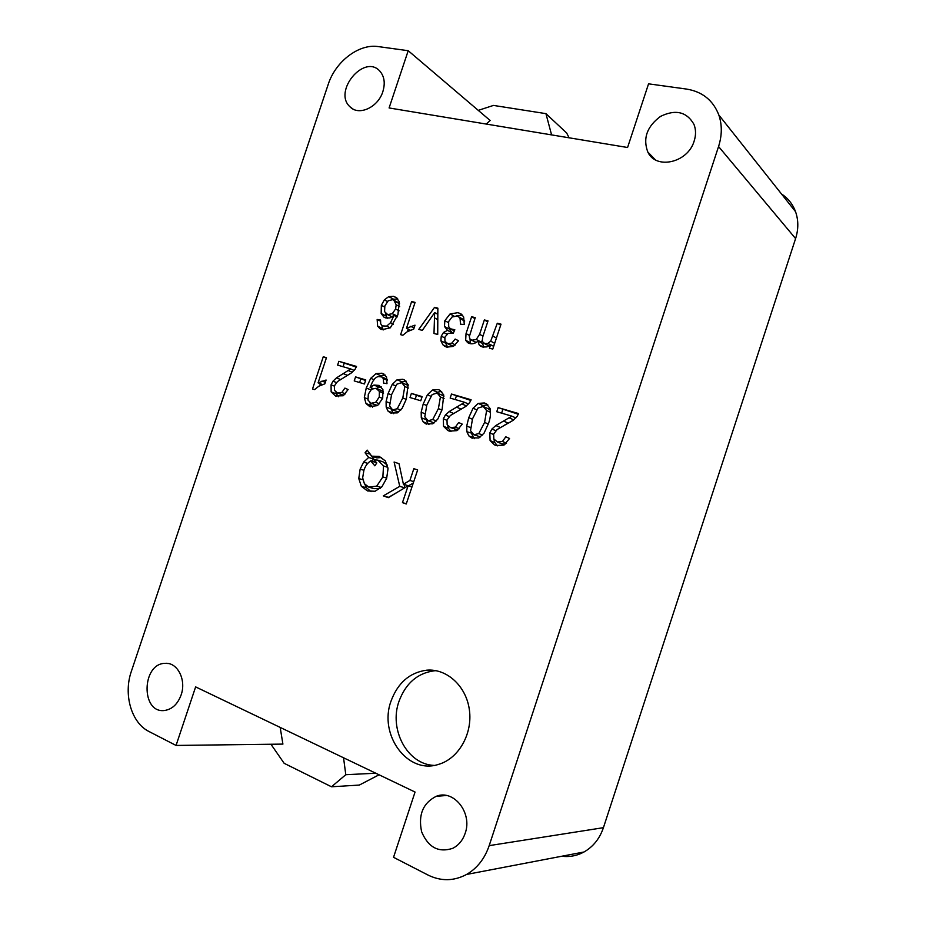 <?xml version="1.0" encoding="UTF-8"?>
<svg xmlns="http://www.w3.org/2000/svg" width="926" height="926" viewBox="0 0 926 926"><rect width="100%" height="100%" fill="white"/><g stroke="black" fill="none" stroke-linecap="round" stroke-linejoin="round"><path stroke-width="1.39" d="M551.583 134.895L545.935 113.643L566.654 132.985L569.085 137.8M561.712 856.249C569.548 857.198 576.979 855.786 583.993 851.989C593.219 846.723 599.689 838.62 603.428 827.67L795.596 238.584C798.559 229.185 798.536 220.214 795.538 211.672C792.749 204.171 788.049 198.257 781.451 193.928M270.948 744.249L284.155 763.313L331.496 786.787L359.323 785.063L379.07 774.796M458.115 312.652L461.217 314.053L463.648 316.923L464.273 324.551L460.488 324.169L460.083 318.544L458.659 316.854L456.958 316.067L452.038 317.005L448.635 321.565L448.693 326.658L450.383 328.776L454.828 329.783L453.231 333.314L448.103 333.418L444.874 337.18L444.943 341.3L447.883 343.72L451.853 343.129L455.164 339.043L458.509 340.733L453.381 346.393L446.83 347.146L444.573 346.185L442.848 344.761L440.88 340.733L441.251 336.126L443.577 332.422L447.501 330.362L444.468 326.45L444.839 320.674L450.082 313.926L458.115 312.652L462.167 314.921M456.09 315.951L462.433 315.234M450.082 313.926L454.029 316.102M444.839 320.674L448.381 322.584M444.468 326.45L449.26 328.996L449.017 327.202M447.501 330.362L452.282 332.885L449.26 328.996M443.577 332.422L446.888 334.159M441.251 336.126L444.7 337.897M440.88 340.733L445.695 343.199L445.614 342.319M442.848 344.761L447.663 347.204L445.695 343.199M455.164 339.043L458.486 340.78M451.853 343.129L455.372 344.935M447.883 343.72L453.52 346.301M447.119 343.43L452.675 346.162M452.154 329.587L454.388 330.767M464.667 320.94L462.641 319.053M460.083 318.544L464.667 321.079M434.572 307.328L437.859 308.161L437.72 334.46L433.993 333.476L434.653 312.583L422.337 330.374L418.772 329.425L434.572 307.328L437.848 309.134M436.725 313.706L437.836 312.166M434.653 312.583L437.824 314.308M511.893 416.156L496.764 411.723L498.13 407.614L518.572 413.563L517.136 416.422L513.085 420.358L497.1 429.548L493.639 434.19L493.836 438.97L497.424 442.003L502.413 441.482L505.793 436.817L509.555 438.461L504.033 445.082L496.162 445.533L494.391 444.816L490.097 440.602L489.808 432.928L491.914 429.039L495.827 425.532L511.893 416.156L515.84 417.95M509.52 417.996L513.698 419.883M504.844 424.918L510.087 422.244M495.827 425.532L500.237 427.43M491.914 429.039L495.85 430.706M489.808 432.928L493.57 434.491M490.097 440.602L494.762 442.501L493.894 439.063M497.563 445.869L494.762 442.501M502.413 441.482L506.534 443.172M497.424 442.003L502.066 443.901L505.596 443.971M501.209 443.554L502.066 443.901M498.13 407.614L518.317 414.258M501.614 413.135L502.737 409.72M464.667 402.324L450.163 398.076L451.494 394.048L471.091 399.754L469.69 402.555L465.778 406.421L450.36 415.496L447.003 420.045L447.154 424.71L450.58 427.662L455.384 427.118L458.659 422.545L462.259 424.131L456.912 430.636L449.341 431.122L447.848 430.521L443.554 426.33L443.322 418.83L445.383 415.022L449.168 411.572L464.667 402.324L468.487 404.014M462.363 404.141L466.415 405.924M449.168 411.572L453.427 413.378M445.383 415.022L449.179 416.607M443.322 418.83L446.934 420.311M443.554 426.33L448.415 428.275L447.675 425.566M451.008 431.493L448.415 428.275M455.384 427.118L459.354 428.726M450.58 427.662L457.988 429.872M454.828 429.375L455.418 429.606M451.494 394.048L470.848 400.437M455.198 399.546L456.31 396.201M411.387 393.411L422.152 396.594L420.763 400.761L410.01 397.555L411.387 393.411L421.955 397.185M415.195 399.094L416.376 395.541M397.266 408.702L402.798 397.96L404.824 386.524L401.71 382.635L396.826 384.197L391.594 394.603L389.58 406.005L392.682 409.94L397.266 408.702L400.761 410.091M392.682 409.94L398.585 412.058M401.71 382.635L406.688 384.811M408.192 385.656L406.734 384.811M404.824 386.524L408.378 388.052M402.798 397.96L406.236 399.384M387.936 411.005L386.177 407.046L386.096 401.583L388.075 393.55L392.219 384.406L397.092 379.753L402.833 379.278L404.488 380.007L408.088 384.603L406.364 399.025L402.173 408.262L397.254 412.915L390.529 412.927L387.936 411.005L393.041 413.008L391.304 409.142M402.833 379.278L404.477 379.996M397.092 379.753L402.127 381.94L406.144 381.165M401.132 382.577L402.127 381.94M392.219 384.406L395.599 385.853M388.075 393.55L391.466 394.951M386.096 401.583L389.603 402.984M386.177 407.046L391.119 409.003M393.735 413.69L393.041 413.008M355.561 376.894L365.77 379.915L364.427 383.966L354.218 380.922L355.561 376.894L365.585 380.493M359.612 382.531L360.77 379.058M409.905 480.444L413.853 468.672L417.661 469.957L406.248 503.975L402.451 502.633L408.111 485.791L388.353 497.656L383.306 495.861L399.754 486.335L394.094 462.028L399.025 463.695L403.412 484.24L409.905 480.444L413.737 481.647M403.412 484.24L408.493 485.814L413.274 483.025M399.754 486.335L404.697 487.84M404.836 487.759L404.06 484.448M383.306 495.861L388.48 497.355L398.273 491.694M408.111 485.791L411.954 486.972M402.451 502.633L406.329 503.744M370.678 460.859C367.402 463.081 365.145 466.264 363.883 470.408L362.656 477.862L364.404 483.708L368.756 487.122L376.72 486.115L382.855 476.925L383.538 465.963L377.831 460.141L373.826 459.771L376.813 462.919L374.845 465.824L370.678 460.859L375.887 462.549L376.431 463.475M377.831 460.141L383.005 461.842L387.392 465.118M383.538 465.963L387.844 467.352M382.855 476.925L386.709 478.117M376.72 486.115L381.223 487.446M368.756 487.122L373.988 488.65L380.111 488.511M363.652 462.086L368.687 457.456L365.052 452.802L367.147 450.105L371.696 456.171L379.197 456.391L385.332 460.893L388.029 468.683L386.674 478.244L381.952 486.717L375.099 491.255L367.495 490.942L361.348 486.3L358.767 478.534L360.145 469.123L363.652 462.086L367.715 463.394M360.145 469.123L363.93 470.292M358.767 478.534L362.865 479.761M361.348 486.3L366.615 487.828L364.786 484.194M371.048 491.671L366.615 487.828M371.696 456.171L376.894 457.884L381.616 457.513M365.052 452.802L370.527 454.203M368.687 457.456L373.896 459.157L371.824 456.217M371.511 455.858L370.273 454.527M371.314 461.067L373.896 459.157M350.653 368.93L337.596 365.11L338.87 361.302L356.51 366.43L355.202 369.092L351.602 372.796L337.492 381.558L334.379 385.899L334.448 390.297L337.492 393.041L341.856 392.462L344.889 388.098L348.13 389.545L343.176 395.761L335.374 395.946L331.149 391.872L331.08 384.799L333.001 381.176L336.485 377.877L350.653 368.93L354.149 370.412M348.546 370.678L352.262 372.24M336.485 377.877L340.386 379.463M333.001 381.176L336.462 382.565M331.08 384.799L334.332 386.084M331.149 391.872L336.462 393.932L335.999 392.311M338.522 396.745L336.462 393.932M341.856 392.462L345.467 393.874M337.492 393.041L343.801 395.298M338.87 361.302L356.279 367.078M343.06 366.708L344.125 363.536M376.118 388.318L371.627 389.128L368.305 394.129L368.016 400.125L371.025 403.308L375.678 402.289L379.255 397.069L379.394 391.455L376.118 388.318L381.176 390.425M383.399 391.756L381.246 390.436M379.394 391.455L383.561 393.168M379.255 397.069L382.635 398.435M375.678 402.289L379.544 403.829M371.025 403.308L377.681 405.495M381.952 373.213L386.536 376.894L386.987 383.688L383.595 383.086L383.341 378.63L381.639 376.87L377.762 376.569L375.076 378.283L372.541 381.767L370.145 387.369L373.954 385.054L379.139 385.424L382.936 389.684L382.704 398.261L377.53 405.623L369.648 406.514L366.025 403.551L364.323 397.59L366.245 388.006L370.724 378.306L376.014 373.629L381.952 373.213L383.977 374.092M376.014 373.629L381.118 375.829L385.239 375.099M380.146 376.384L381.118 375.829M370.724 378.306L373.907 379.648M371.789 389.036L372.09 388.179M366.245 388.006L370.817 389.881M364.323 397.59L367.784 398.967M366.025 403.551L371.21 405.576L369.925 402.752M372.553 407.127L371.21 405.576M373.954 385.054L379.081 387.184L381.211 386.837M376.512 388.48L379.081 387.184M370.145 387.369L372.854 388.492M387.242 379.359L386.177 378.827M383.341 378.63L387.334 380.343M318.081 382.832L326.091 380.019L324.818 383.839L318.845 386.188L314.562 389.615L312.513 388.978L323.267 356.753L326.473 357.691L318.081 382.832L322.422 384.545M322.028 381.037L325.315 382.345M323.267 356.753L326.346 358.061M319.644 385.772L320.327 383.723M432.743 419.524L438.392 408.609L440.417 396.976L437.176 393.006L432.153 394.569L426.805 405.148L424.803 416.746L428.02 420.751L432.743 419.524L436.343 420.971M428.02 420.751L434.201 422.881M437.176 393.006L441.968 395.136M443.901 396.305L442.061 395.147M440.417 396.976L444.086 398.574M438.392 408.609L441.933 410.102M438.311 389.58L440.163 390.402L443.762 395.032L442.072 409.709L437.801 419.096L432.755 423.819L425.728 423.761L423.136 421.828L421.295 417.788L421.18 412.22L423.182 404.06L427.407 394.765L432.396 390.043L438.311 389.58L440.244 390.448M432.396 390.043L437.292 392.196L441.679 391.455M436.181 392.913L437.292 392.196M427.407 394.765L430.879 396.27M423.182 404.06L426.678 405.519M421.18 412.22L424.803 413.69M421.295 417.788L426.249 419.652M423.136 421.828L428.09 423.784L426.261 419.767M428.912 424.571L428.09 423.784M478.8 433.565L484.599 422.43L486.613 410.542L483.222 406.468L478.013 408.03L472.526 418.818L470.512 430.683L473.904 434.803L478.8 433.565L482.527 435.093M473.904 434.803L480.525 436.898M483.222 406.468L487.782 408.551M490.294 410.299L487.909 408.563M486.613 410.542L490.456 412.255M484.599 422.43L488.28 424.015M484.379 402.972L486.52 403.921L490.085 408.574C490.93 413.552 490.375 418.552 488.43 423.587L484.055 433.16L478.846 437.963L471.415 437.813L468.822 435.868L466.878 431.724L466.716 426.029L468.741 417.684L473.07 408.216L478.233 403.4L484.379 402.972L486.671 404.014M478.233 403.4L482.932 405.519L487.828 404.847M481.624 406.352L482.932 405.519M473.07 408.216L476.67 409.801M468.741 417.684L472.387 419.235M466.716 426.029L470.501 427.592M466.878 431.724L471.577 433.148M468.822 435.868L473.591 437.778L471.658 433.657M474.552 438.681L473.591 437.778M406.479 328.255L415.01 325.176L413.702 329.112L407.347 331.658L402.822 335.258L400.622 334.656L411.642 301.517L415.079 302.397L406.479 328.255L410.334 330.188M410.681 326.322L414.049 328.035M411.642 301.517L414.802 303.23M407.44 331.612L408.25 329.147M392.277 313.683L395.587 308.971L396.178 304.804L393.886 300.244L392.578 299.665L388.225 300.776L384.846 305.95L384.579 311.668L387.739 314.632L392.277 313.683L397.428 316.125M396.502 316.669L397.277 316.241M387.739 314.632L392.161 316.877M387.045 314.354L392.103 316.923M399.511 303.439L398.319 302.594M395.055 301.367L399.557 303.74M396.178 304.804L399.708 306.656M395.587 308.971L399.083 310.8M377.623 326.091L377.148 319.47L380.574 320.037L380.702 323.811L382.322 325.906L386.663 326.114L390.529 322.734L394.013 315.396L389.927 317.907L385.887 318L383.862 317.062L381.165 313.532L381.338 305.314L384.348 299.885L388.735 296.633L393.619 296.343L396.374 297.616L399.303 301.795L397.914 314.713L390.344 327.781L382.183 329.679L380.077 328.788L377.623 326.091L382.693 328.568L381.906 325.616M383.607 329.887L382.693 328.568M393.619 296.343L397.15 298.23M388.735 296.633L393.735 299.295L397.705 298.855M392.798 299.746L393.735 299.295M384.348 299.885L387.462 301.517M381.338 305.314L384.556 306.969M381.165 313.532L386.211 316.09L385.633 313.416M387.404 318.22L386.211 316.09M394.013 315.396L397.115 316.981M390.529 322.734L393.434 324.193M386.663 326.114L390.216 327.862M377.148 319.47L380.459 321.114M497.297 323.232L501.012 324.169L492.771 349.079L489.449 348.199L490.606 344.704L486.914 346.903L482.666 347.007L480.501 346.092L479.101 344.808L477.99 341.046C475.478 343.349 472.781 344.206 469.899 343.604L467.618 342.632L465.674 340.27L466.033 333.591L471.623 316.727L475.235 317.641L469.274 336.832L469.945 338.951L471.913 340.201L476.253 339.448L479.599 334.309L484.356 319.945L488.025 320.882L482.701 336.96L482.214 341.393L484.692 343.569L487.886 343.407L490.711 341.162L497.297 323.232L500.677 325.176M490.711 341.162L494.669 343.326M492.667 345.815L494.137 344.947M487.886 343.407L490.491 344.808M484.692 343.569L489.055 345.919M483.881 343.28L488.997 345.954M484.356 319.945L487.701 321.854M479.599 334.309L482.967 336.15M476.253 339.448L480.918 341.949L482.145 340.791M480.281 342.273L480.918 341.949M471.913 340.201L476.114 342.435M471.253 339.958L476.022 342.493M471.623 316.727L474.922 318.59M466.033 333.591L469.459 335.432M465.674 340.27L470.385 342.759L470.014 339.02M470.998 343.72L470.385 342.759M477.99 341.046L482.643 343.534L483.708 347.192M479.101 344.808L483.534 347.169M490.606 344.704L493.674 346.359M415.056 792.043L393.538 857.314L427.997 875.035C440.984 881.413 453.856 881.205 466.6 874.445C477.191 868.264 484.726 858.657 489.183 845.635L718.564 146.516C722.095 135.393 722.187 124.894 718.842 115.009C713.113 100.297 702.371 91.662 686.583 89.081L648.559 83.838L627.573 147.5L389.094 107.948L408.216 50.71L377.681 46.508C358.455 43.869 335.397 61.787 328.232 84.335L131.376 671.281C123.216 694.338 131.33 722.917 149.051 731.54L176.056 745.442L195.629 686.895L415.056 792.043M181.102 694.986C177.711 704.073 172.259 709.223 164.735 710.462C140.717 713.992 141.481 663.305 165.233 663.34C177.503 662.194 186.566 679.95 181.102 694.986M382.843 91.651C378.086 107.37 358.871 116.155 350.132 106.918C332.527 91.662 364.381 53.199 379.949 71.244C384.406 76.488 385.366 83.294 382.843 91.651M465.165 833.331C462.745 840.322 458.613 845.322 452.768 848.309C438.611 852.962 428.229 847.44 421.619 831.756C418.077 814.926 422.927 803.12 436.169 796.337C453.59 788.975 472.735 812.843 465.165 833.331M694.164 141.041C687.937 162.814 655.955 170.014 647.806 152.026C642.725 138.368 646.961 126.492 660.539 116.387C675.563 109.094 686.698 111.745 693.956 124.35C695.982 129.524 696.051 135.092 694.164 141.041M391.038 701.086C397.821 682.832 409.674 672.531 426.608 670.192C446.726 668.306 466.287 686.039 469.401 709.999C472.735 733.924 458.544 758.741 438.461 764.401C407.371 774.761 378.456 734.573 391.038 701.086M545.935 113.643L493.477 105.414L478.279 110.368M331.496 786.787L345.792 774.703L343.546 757.781M176.056 745.442L282.905 744.099L280.184 727.408M486.266 124.061L490.132 120.473L408.216 50.71M375.806 773.233L345.792 774.703M436.134 670.69L434.271 670.794C417.464 673.121 405.692 683.307 398.979 701.387C388.793 729.422 407.255 764.378 433.958 765.397M434.363 317.803L437.801 319.644M503.675 421.122L508.27 423.147M456.726 407.22L461.275 409.176M343.396 373.664L347.586 375.389M493.026 336.126L496.429 338.013M795.596 238.584L718.564 146.516M603.428 827.67L489.183 845.635M445.556 346.683L444.573 346.185M454.33 330.883L451.205 329.216M463.382 319.47L458.659 316.854M496.174 445.545L494.391 444.816M449.376 431.134L447.848 430.521M406.942 384.915L401.93 382.739M391.351 413.251L390.529 412.927M336.381 396.328L335.374 395.946M381.906 390.726L376.778 388.607M370.388 406.803L369.648 406.514M386.732 379.07L381.639 376.87M442.559 395.402L437.685 393.249M426.62 424.108L425.728 423.761M488.685 408.956L484.009 406.85M472.41 438.206L471.415 437.813M398.875 302.895L393.886 300.244M380.98 329.228L380.077 328.788M384.985 317.641L383.862 317.062M468.579 343.129L467.618 342.632M481.381 346.555L480.501 346.092M165.233 663.34L168.3 663.537M350.132 106.918L352.991 109.013M436.169 796.337L446.39 795.492M647.806 152.026L655.284 159.758M434.271 670.794L426.608 670.192M795.538 211.672L718.842 115.009M583.993 851.989L466.6 874.445"/></g></svg>
